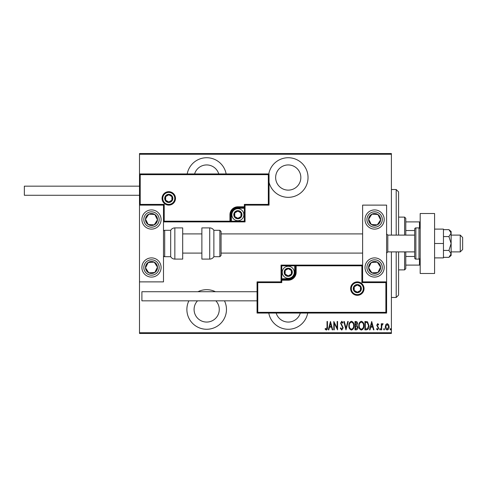 <?xml version="1.0" encoding="UTF-8"?>
<svg xmlns="http://www.w3.org/2000/svg" width="487" height="487" viewBox="0 0 487 487"><rect width="100%" height="100%" fill="white"/><g stroke="black" fill="none" stroke-linecap="round" stroke-linejoin="round"><path stroke-width="0.73" d="M268.781 313.074A19.79 19.79 0 0 0 307.705 313.074M188.865 300.838A19.79 19.79 0 0 0 206.677 329.267A19.79 19.79 0 0 0 224.483 300.838M215.424 291.719A19.79 19.79 0 0 0 197.923 291.719M226.138 173.926A19.79 19.79 0 0 0 187.215 173.926M269.049 182.363A19.79 19.79 0 0 0 308.034 177.53A19.79 19.79 0 0 0 268.781 173.926M288.243 164.935A12.595 12.595 0 0 1 300.838 177.53A12.595 12.595 0 0 1 288.243 190.125A12.595 12.595 0 0 1 275.648 177.53A12.595 12.595 0 0 1 288.243 164.935M194.605 173.926A12.595 12.595 0 0 1 218.742 173.926M215.844 300.838A12.595 12.595 0 0 1 206.677 322.065A12.595 12.595 0 0 1 197.509 300.838M300.309 313.074A12.595 12.595 0 0 1 276.172 313.074M385.777 324.634L387.202 323.624L388.626 324.634L389.137 326.814C389.229 328.427 388.583 329.48 387.202 329.973C385.82 329.48 385.174 328.427 385.266 326.814L385.777 324.634M381.278 329.863L381.278 323.727L381.711 323.727L381.711 324.634L382.685 323.624L383.111 323.831L381.802 325.7L381.711 329.863L381.278 329.863M377.723 323.624L378.697 324.494L378.393 325.018L377.705 324.372L377.188 325.2L378.697 328.201L377.608 329.973L376.542 329.139L376.841 328.573L377.595 329.218L378.265 328.232L376.761 325.231L377.723 323.624M366.461 329.863L364.915 329.863L364.915 321.469L367.508 321.773L369.006 325.773C369.213 327.982 368.367 329.346 366.461 329.863M355.017 329.863L355.017 321.469L355.954 321.469C357.05 321.645 357.561 322.339 357.488 323.551L356.934 325.334L357.921 327.483C357.988 328.749 357.464 329.547 356.344 329.863L355.017 329.863M345.971 329.863L343.816 321.469L344.291 321.469L346.026 328.244L347.761 321.469L348.229 321.469L345.971 329.863M334.24 329.863L333.808 329.863L333.808 321.469L337.144 328.086L337.144 321.469L337.576 321.469L337.576 329.863L334.24 323.258L334.24 329.863M327.027 327.051L327.027 321.469L327.459 321.469L327.459 327.136C327.708 328.512 327.319 329.492 326.29 330.083L325.091 329.109L325.353 328.463L326.327 329.218L327.027 327.051M391.402 332.743L391.402 333.461L139.501 333.461L139.501 332.743L391.402 332.743L391.402 251.895M391.402 235.105L391.402 154.257L139.501 154.257L139.501 153.539L391.402 153.539L391.402 154.257M139.501 332.743L139.501 281.882L163.492 281.882L163.492 205.118L139.501 205.118L139.501 195.281L24.35 195.281L24.35 186.162L139.501 186.162L139.501 154.257M330.472 321.469L332.731 329.863L332.262 329.863L331.574 327.173L329.474 327.173L328.786 329.863L328.317 329.863L330.472 321.469M341.764 330.083L340.267 328.244L340.687 327.818L341.771 329.218L342.745 327.794L340.59 323.21L341.777 321.256L343.067 322.674L342.659 323.191L341.722 322.114L341.022 323.179L343.171 327.806L341.764 330.083M348.881 325.706C348.735 323.502 349.581 322.017 351.431 321.256C353.325 321.968 354.195 323.441 354.043 325.663C354.189 327.867 353.331 329.34 351.468 330.083C349.605 329.358 348.741 327.897 348.881 325.706M358.779 325.706C358.639 323.502 359.485 322.017 361.336 321.256C363.229 321.968 364.099 323.441 363.947 325.663C364.093 327.867 363.235 329.34 361.372 330.083C359.509 329.358 358.645 327.897 358.779 325.706M371.697 321.469L373.961 329.863L373.492 329.863L372.798 327.173L370.704 327.173L370.017 329.863L369.548 329.863L371.697 321.469M379.665 329.273L380.097 328.573L380.53 329.273L380.097 329.973L379.665 329.273M383.646 329.273L384.079 328.573L384.511 329.273L384.079 329.973L383.646 329.273M390.105 329.273L390.537 328.573L390.97 329.273L390.537 329.973L390.105 329.273M331.355 326.314L330.527 323.088L329.699 326.314L331.355 326.314M353.617 325.663C353.72 323.867 352.996 322.686 351.45 322.114C349.916 322.711 349.197 323.904 349.307 325.7C349.209 327.483 349.922 328.652 351.45 329.218C353.008 328.652 353.726 327.471 353.617 325.663M356.034 322.327L355.443 322.327L355.443 325.018L357.062 323.563L356.034 322.327M355.735 325.882L355.443 329.005L356.082 329.005L357.488 327.483L356.636 325.98L355.735 325.882M363.521 325.663C363.625 323.867 362.9 322.686 361.354 322.114C359.82 322.711 359.102 323.904 359.211 325.7C359.108 327.483 359.826 328.652 361.354 329.218C362.912 328.652 363.631 327.471 363.521 325.663M365.347 322.327L365.347 329.005L367.368 328.792L368.58 325.773L367.253 322.564L365.347 322.327M372.579 326.314L371.751 323.088L370.924 326.314L372.579 326.314M388.705 326.82L387.202 324.372L385.692 326.82L387.202 329.218L388.705 326.82M396.199 235.105L396.199 189.522L398.597 191.921L398.597 235.105M398.597 251.895L398.597 295.079L396.199 297.478L396.199 251.895M396.199 189.522L391.402 189.522M396.199 297.478L391.402 297.478M404.594 235.105L404.594 217.111L405.793 218.31L405.793 235.105M405.793 251.895L405.793 268.69L404.594 269.889L404.594 251.895M404.594 217.111L398.597 217.111M404.594 269.889L398.597 269.889M405.793 221.908L420.19 221.908M405.793 230.528L414.668 230.528M405.793 256.472L414.668 256.472M420.19 265.092L419.465 265.092L419.465 258.993M405.793 265.092L419.465 265.092M419.465 228.007L419.465 221.908M374.606 277.085A9.594 9.594 0 0 1 365.013 267.491A9.594 9.594 0 0 1 374.606 257.897A9.594 9.594 0 0 1 384.2 267.491A9.594 9.594 0 0 1 374.606 277.085M374.606 209.915A9.594 9.594 0 0 0 365.013 219.509A9.594 9.594 0 0 0 374.606 229.103A9.594 9.594 0 0 0 384.2 219.509A9.594 9.594 0 0 0 366.571 214.262A9.594 9.594 0 0 0 369.359 227.545A9.594 9.594 0 0 1 366.571 214.262M362.614 281.882L362.614 205.118L386.599 205.118L386.599 281.882L362.614 281.882L361.89 282.606L361.89 265.811L362.614 265.092L294.72 265.092L294.72 265.811L281.766 265.811L281.766 278.765L288.243 278.765A6.477 6.477 0 0 0 294.72 272.288L294.72 265.811L295.439 265.811A0.718 0.718 0 0 1 296.157 265.092L296.157 272.288A7.914 7.914 0 0 1 288.243 280.208L281.766 280.208L281.766 282.606L257.775 282.606L257.775 312.35L257.057 313.074L257.057 281.882L281.042 281.882L281.042 280.208L281.766 280.208L281.766 279.483L288.243 279.483A7.195 7.195 0 0 0 295.439 272.288L295.439 265.811L361.89 265.811M151.5 209.915A9.594 9.594 0 0 1 161.094 219.509A9.594 9.594 0 0 1 151.5 229.103A9.594 9.594 0 0 1 141.9 219.509A9.594 9.594 0 0 1 151.5 209.915M151.5 277.085A9.594 9.594 0 0 0 161.094 267.491A9.594 9.594 0 0 0 151.5 257.897A9.594 9.594 0 0 0 141.9 267.491A9.594 9.594 0 0 0 151.5 277.085A9.594 9.594 0 0 1 146.252 259.455A9.594 9.594 0 0 0 143.464 272.738M139.501 205.118L139.501 173.926L269.049 173.926L269.049 205.118L268.331 204.394L268.331 174.65L140.219 174.65L140.219 204.394L139.501 205.118L139.501 281.882M460.252 235.105L462.65 237.504L462.65 249.496L460.252 251.895L460.252 235.105L451.132 235.105M414.668 235.105L387.798 235.105L387.798 251.895L386.599 253.094M174.766 198.398A5.996 5.996 0 0 0 168.77 192.402A5.996 5.996 0 0 0 162.774 198.398A5.996 5.996 0 0 0 168.77 204.394A5.996 5.996 0 0 0 174.766 198.398A5.996 5.996 0 0 1 168.77 204.394A5.996 5.996 0 0 1 162.774 198.398M269.049 205.118L245.058 205.118L245.058 206.792L244.34 206.792L244.34 204.394L268.331 204.394M237.863 208.235L237.863 207.517L244.34 207.517A0.718 0.718 0 0 0 245.058 206.792L245.058 221.908L231.386 221.908L231.386 221.189L244.34 221.189L244.34 208.235L237.863 208.235A6.477 6.477 0 0 0 231.386 214.712L231.386 221.189L230.668 221.189A0.718 0.718 0 0 1 229.943 221.908L231.386 221.908M231.386 214.712L230.668 214.712A7.195 7.195 0 0 1 237.863 207.517A7.195 7.195 0 0 0 230.668 214.712L230.668 221.189L229.943 221.189L229.943 221.908L163.492 221.908L164.21 221.189L229.943 221.189L229.943 214.712A7.914 7.914 0 0 1 237.863 206.792L244.34 206.792L244.34 207.517A0.718 0.718 0 0 0 245.058 206.792M268.331 174.65L269.049 173.926M245.058 205.118L244.34 204.394M140.219 174.65L139.501 173.926M140.219 204.394L164.21 204.394L163.492 205.118M245.058 221.908L244.34 221.189M351.334 288.602A5.996 5.996 0 0 0 357.336 294.598A5.996 5.996 0 0 0 363.332 288.602A5.996 5.996 0 0 0 357.336 282.606A5.996 5.996 0 0 0 351.334 288.602A5.996 5.996 0 0 1 357.336 282.606A5.996 5.996 0 0 1 363.332 288.602M257.775 312.35L385.881 312.35L385.881 282.606L386.599 281.882L386.599 313.074L257.057 313.074M281.042 280.208A0.718 0.718 0 0 1 281.766 279.483A0.718 0.718 0 0 0 281.042 280.208L281.042 265.092L294.72 265.092M257.057 281.882L257.775 282.606M281.042 281.882L281.766 282.606M385.881 312.35L386.599 313.074M281.042 265.092L281.766 265.811M284.645 272.288A3.598 3.598 0 0 0 291.36 274.09A3.598 3.598 0 0 0 288.243 268.69A3.598 3.598 0 0 0 284.645 272.288M285.126 272.288L285.126 274.09L288.243 275.885L291.36 274.09L291.36 270.486L288.243 268.69L285.126 270.486L285.126 272.288M294.239 272.288A5.996 5.996 0 0 1 288.243 278.284A5.996 5.996 0 0 1 282.247 272.288A5.996 5.996 0 0 1 288.243 266.292A5.996 5.996 0 0 1 294.239 272.288A5.996 5.996 0 0 0 288.243 266.292A5.996 5.996 0 0 0 282.247 272.288M291.36 274.09L291.36 270.486L288.243 268.69M285.126 270.486L285.126 274.09M234.265 214.712A3.598 3.598 0 0 0 240.98 216.514A3.598 3.598 0 0 0 237.863 211.115A3.598 3.598 0 0 0 234.265 214.712M234.746 214.712L234.746 216.514L237.863 218.31L240.98 216.514L240.98 212.91L237.863 211.115L234.746 212.91L234.746 214.712M243.859 214.712A5.996 5.996 0 0 1 237.863 220.708A5.996 5.996 0 0 1 231.867 214.712A5.996 5.996 0 0 1 237.863 208.716A5.996 5.996 0 0 1 243.859 214.712A5.996 5.996 0 0 0 237.863 208.716A5.996 5.996 0 0 0 231.867 214.712M240.98 216.514L240.98 212.91L237.863 211.115M234.746 212.91L234.746 216.514M165.172 198.398A3.598 3.598 0 0 0 171.887 200.2A3.598 3.598 0 0 0 168.77 194.8A3.598 3.598 0 0 0 165.172 198.398M165.653 198.398L165.653 200.2L168.77 201.995L171.887 200.2L171.887 196.602L168.77 194.8L165.653 196.602L165.653 198.398M171.887 200.2L171.887 196.602L168.77 194.8M165.653 196.602L165.653 200.2M353.732 288.602A3.598 3.598 0 0 0 360.447 290.398A3.598 3.598 0 0 0 357.336 285.005A3.598 3.598 0 0 0 353.732 288.602M354.219 288.602L354.219 290.398L357.336 292.2L360.447 290.398L360.447 286.8L357.336 285.005L354.219 286.8L354.219 288.602M360.447 290.398L360.447 286.8L357.336 285.005M354.219 286.8L354.219 290.398M379.629 222.79A5.996 5.996 0 0 0 371.898 214.158A5.996 5.996 0 0 0 371.325 224.531A5.996 5.996 0 0 0 379.629 222.79M378.953 222.352L380.597 219.838L377.888 214.487L371.898 214.158L368.616 219.18L371.325 224.531L377.315 224.86L378.953 222.352M379.854 211.474A9.594 9.594 0 0 1 374.606 229.103A9.594 9.594 0 0 0 382.642 224.757M380.597 219.838L377.888 214.487L371.898 214.158L368.616 219.18L371.325 224.531L377.315 224.86L380.597 219.838M156.516 222.79A5.996 5.996 0 0 0 148.791 214.158A5.996 5.996 0 0 0 148.218 224.531A5.996 5.996 0 0 0 156.516 222.79M155.846 222.352L157.484 219.838L154.781 214.487L148.791 214.158L145.51 219.18L148.218 224.531L154.209 224.86L155.846 222.352M157.484 219.838L154.781 214.487L148.791 214.158L145.51 219.18L148.218 224.531L154.209 224.86L157.484 219.838M146.477 270.772A5.996 5.996 0 0 0 157.484 267.162A5.996 5.996 0 0 0 148.218 262.469A5.996 5.996 0 0 0 146.477 270.772M147.147 270.334L148.791 272.842L154.781 272.513L157.484 267.162L154.209 262.14L148.218 262.469L145.51 267.82L147.147 270.334M159.529 262.243A9.594 9.594 0 0 0 151.5 257.897A9.594 9.594 0 0 1 156.747 275.526M148.791 272.842L154.781 272.513L157.484 267.162L154.209 262.14L148.218 262.469L145.51 267.82L148.791 272.842M369.584 270.772A5.996 5.996 0 0 0 380.597 267.162A5.996 5.996 0 0 0 371.325 262.469A5.996 5.996 0 0 0 369.584 270.772M370.26 270.334L371.898 272.842L377.888 272.513L380.597 267.162L377.315 262.14L371.325 262.469L368.616 267.82L370.26 270.334M371.898 272.842L377.888 272.513L380.597 267.162L377.315 262.14L371.325 262.469L368.616 267.82L371.898 272.842M174.845 227.904A4.797 4.797 0 0 0 170.687 230.308L170.687 256.692A4.797 4.797 0 0 0 174.845 259.096L182.686 259.096L182.686 227.904L174.845 227.904L174.845 259.096M170.687 230.308L164.691 230.308A1.199 1.199 0 0 0 163.492 231.508M164.691 230.308L164.691 256.692A1.199 1.199 0 0 1 163.492 255.492M164.691 256.692L170.687 256.692M209.714 227.904L201.88 227.904L201.88 259.096L209.714 259.096L209.714 227.904C211.528 227.965 212.916 228.768 213.872 230.308L213.872 256.692L219.868 256.692L219.868 230.308L221.068 231.508L221.068 255.492L219.868 256.692M221.068 247.554L221.068 253.094L362.614 253.094M257.057 300.838L141.9 300.838L141.9 291.719L257.057 291.719M434.581 213.513L434.581 273.487L420.19 273.487L420.19 213.513L434.581 213.513M418.99 259.096L418.99 227.904L415.868 227.904A1.199 1.199 0 0 0 414.668 229.103L414.668 257.897A1.199 1.199 0 0 0 415.868 259.096L418.99 259.096A1.199 1.199 0 0 0 420.19 257.897M418.99 227.904A1.199 1.199 0 0 1 420.19 229.103M448.923 236.572L451.132 243.5L451.132 233.115L448.923 229.651L451.132 231.508L451.132 233.115L448.923 236.572L443.456 236.572M448.923 229.651L443.456 229.651M448.923 250.428L451.132 253.885L451.132 243.5L448.923 250.428L443.456 250.428M448.923 257.349L451.132 255.492L451.132 253.885L448.923 257.349L443.456 257.349M434.581 243.5L443.456 243.5L443.456 229.103L434.581 229.103M443.456 243.5L443.456 257.897L434.581 257.897M162.055 198.398A6.715 6.715 0 0 1 168.77 191.683A6.715 6.715 0 0 1 175.49 198.398A6.715 6.715 0 0 1 168.77 205.118A6.715 6.715 0 0 1 162.055 198.398M164.21 204.394L164.21 221.189M244.34 207.517L244.34 208.235L245.058 208.235M237.863 207.517L237.863 206.792M230.668 214.712L229.943 214.712M364.051 288.602A6.715 6.715 0 0 1 357.336 295.317A6.715 6.715 0 0 1 350.616 288.602A6.715 6.715 0 0 1 357.336 281.882A6.715 6.715 0 0 1 364.051 288.602M385.881 282.606L361.89 282.606M288.243 278.765L288.243 279.483A7.195 7.195 0 0 0 295.439 272.288L296.157 272.288M281.766 279.483L281.766 278.765L281.042 278.765M288.243 279.483L288.243 280.208M294.72 272.288L295.439 272.288M284.165 272.288A4.079 4.079 0 0 0 288.243 276.366A4.079 4.079 0 0 0 292.322 272.288A4.079 4.079 0 0 0 288.243 268.209A4.079 4.079 0 0 0 284.165 272.288M233.784 214.712A4.079 4.079 0 0 0 237.863 218.791A4.079 4.079 0 0 0 241.942 214.712A4.079 4.079 0 0 0 237.863 210.634A4.079 4.079 0 0 0 233.784 214.712M164.691 198.398A4.079 4.079 0 0 0 168.77 202.476A4.079 4.079 0 0 0 172.848 198.398A4.079 4.079 0 0 0 168.77 194.319A4.079 4.079 0 0 0 164.691 198.398M353.258 288.602A4.079 4.079 0 0 0 357.336 292.681A4.079 4.079 0 0 0 361.409 288.602A4.079 4.079 0 0 0 357.336 284.524A4.079 4.079 0 0 0 353.258 288.602M381.035 223.71A7.676 7.676 0 0 0 378.807 213.081A7.676 7.676 0 0 0 368.178 215.309A7.676 7.676 0 0 0 370.406 225.938A7.676 7.676 0 0 0 381.035 223.71M157.922 223.71A7.676 7.676 0 0 0 155.694 213.081A7.676 7.676 0 0 0 145.071 215.309A7.676 7.676 0 0 0 147.299 225.938A7.676 7.676 0 0 0 157.922 223.71M145.071 271.691A7.676 7.676 0 0 0 155.694 273.919A7.676 7.676 0 0 0 157.922 263.29A7.676 7.676 0 0 0 147.299 261.062A7.676 7.676 0 0 0 145.071 271.691M368.178 271.691A7.676 7.676 0 0 0 378.807 273.919A7.676 7.676 0 0 0 381.035 263.29A7.676 7.676 0 0 0 370.406 261.062A7.676 7.676 0 0 0 368.178 271.691M415.868 227.904L415.868 259.096M387.798 235.105L386.599 233.906M182.686 233.906L201.88 233.906M221.068 233.906L362.614 233.906M182.686 253.094L201.88 253.094M460.252 251.895L451.132 251.895M414.668 251.895L387.798 251.895M219.868 230.308L213.872 230.308M209.714 259.096C211.528 259.035 212.916 258.232 213.872 256.692"/></g></svg>
